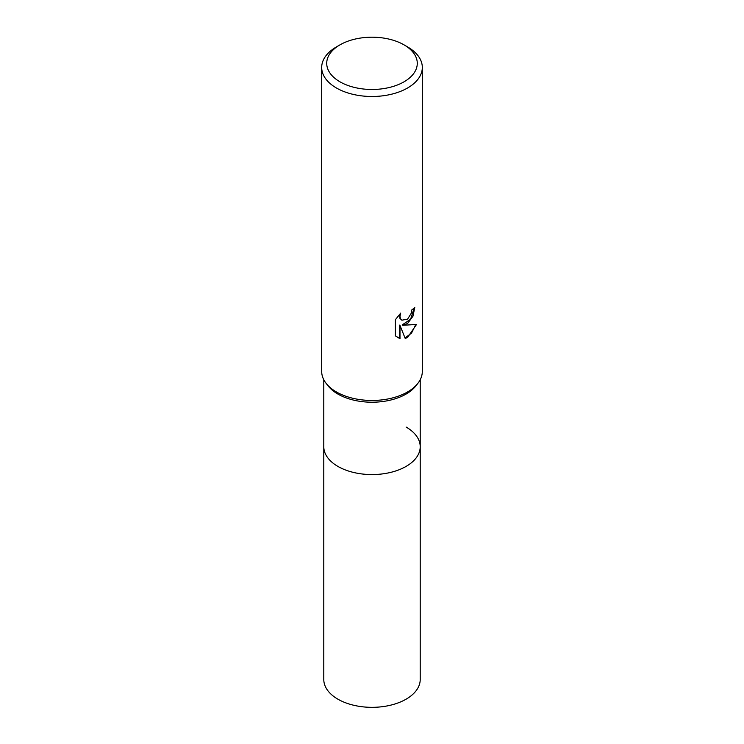 <?xml version="1.0" encoding="UTF-8"?>
<svg xmlns="http://www.w3.org/2000/svg" width="744" height="744" viewBox="0 0 744 744"><rect width="100%" height="100%" fill="white"/><g stroke="black" fill="none" stroke-linecap="round" stroke-linejoin="round"><path stroke-width="1.12" d="M420.211 379.719L420.211 446.726A48.211 27.835 180 0 1 406.094 466.414A48.211 27.835 180 0 1 353.549 472.449A48.211 27.835 180 0 1 323.789 446.726L323.789 679.495A48.211 27.835 180 0 0 353.549 705.219A48.211 27.835 180 0 0 406.094 699.183A48.211 27.835 180 0 0 420.211 679.495L420.211 446.726A48.211 27.835 180 0 1 416.008 458.09A48.211 27.835 180 0 1 337.906 466.414A48.211 27.835 180 0 1 327.992 458.09A48.211 27.835 180 0 1 323.789 446.726L323.789 379.719M406.094 427.047A48.211 27.835 180 0 1 416.008 458.09A48.211 27.835 180 0 1 337.906 466.414A48.211 27.835 180 0 1 327.992 458.09L327.992 458.09M417.84 383.383L416.008 385.745A48.211 27.835 180 0 1 337.906 394.069A48.211 27.835 180 0 1 327.992 385.745L326.16 383.383M417.923 383.281A50.313 29.044 180 0 1 336.428 391.958M407.573 323.501L402.755 325.305L416.538 324.431L407.573 337.469L405.21 338.464L399.993 325.444L399.993 338.585L395.399 335.888L395.399 319.678L400.691 313.122L399.974 316.339L400.486 318.655L401.927 320.19L407.573 319.139L411.209 313.336L411.739 309.969A50.313 29.044 0 0 0 414.799 307.421L412.948 316.228L407.573 323.501M404.02 44.854L407.573 46.909A50.313 29.044 180 0 1 422.313 67.453A50.313 29.044 180 0 1 407.573 87.987A50.313 29.044 180 0 1 352.749 94.283A50.313 29.044 180 0 1 321.687 67.453A50.313 29.044 180 0 1 336.428 46.909L339.98 44.854A45.282 26.142 180 0 1 404.02 44.854A45.282 26.142 180 0 1 404.02 81.821A45.282 26.142 180 0 1 339.98 81.821A45.282 26.142 180 0 1 339.98 44.854L336.428 46.909M422.313 67.453L422.313 371.423A50.313 29.044 180 0 1 407.573 391.958A50.313 29.044 180 0 1 352.749 398.254A50.313 29.044 180 0 1 321.687 371.423L321.687 67.453M414.176 307.997L410.614 319.223L402.16 324.961L402.755 325.305M401.639 320.004L399.891 318.302L399.593 314.238M397.268 337.413L399.389 338.232L399.389 325.1L399.993 325.444M405.024 337.999L411.525 333.107L415.747 324.626M399.389 338.232L399.993 338.585M401.927 320.19L401.332 319.846"/></g></svg>
